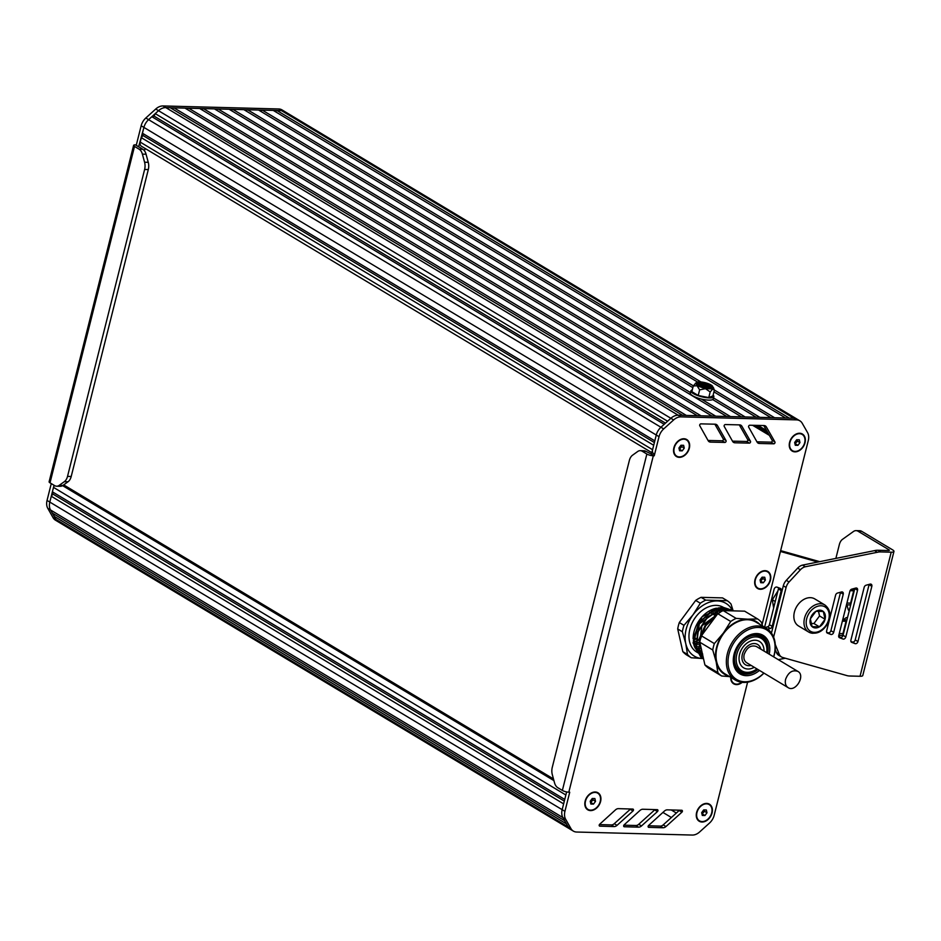 <?xml version="1.0" encoding="UTF-8"?>
<svg xmlns="http://www.w3.org/2000/svg" width="941" height="941" viewBox="0 0 941 941"><rect width="100%" height="100%" fill="white"/><g stroke="black" fill="none" stroke-linecap="round" stroke-linejoin="round"><path stroke-width="1.41" d="M713.125 395.138A11.833 3.082 -165.9 0 1 713.866 396.655L713.302 398.866A11.833 3.082 -165.9 0 1 708.738 400.125A11.833 3.082 -165.9 0 1 696.352 397.502A11.833 3.082 -165.9 0 1 690.353 393.103L690.917 390.891A11.833 3.082 -165.9 0 1 692.282 389.903M713.866 396.655A11.833 3.082 -165.9 0 1 709.291 397.914A11.833 3.082 -165.9 0 1 696.916 395.279A11.833 3.082 -165.9 0 1 690.917 390.891M702.457 385.328L699.469 384.069L702.457 385.328L702.28 386.033M699.292 384.751L699.469 384.069M705.338 385.998L700.269 383.493L705.338 385.998L705.127 386.81M704.256 386.61L704.409 385.975M700.128 384.081L700.269 383.493M707.679 387.21L707.867 386.469L705.444 385.01L709.126 385.104L708.844 386.222L707.385 386.175M706.773 387.104L707.867 386.469M701.304 383.587L706.938 386.445M709.126 385.104L704.75 384.598L701.421 383.128M701.939 385.916A7.105 1.847 -165.9 0 1 697.752 383.069A7.105 1.847 -165.9 0 1 705.091 382.999A7.105 1.847 -165.9 0 1 711.525 386.528A7.105 1.847 -165.9 0 1 701.939 385.916M711.055 386.998A7.105 1.847 14.1 0 0 709.008 385.575M706.679 384.646A7.105 1.847 14.1 0 0 703.421 383.799M701.327 383.481A7.105 1.847 14.1 0 0 697.951 383.705M707.797 383.493A8.281 2.153 14.1 0 0 696.611 382.775A8.281 2.153 14.1 0 0 704.115 386.892A8.281 2.153 14.1 0 0 712.678 386.81A8.281 2.153 14.1 0 0 707.797 383.493M712.678 386.81L712.396 387.915A8.281 2.153 -165.9 0 1 703.833 387.998A8.281 2.153 -165.9 0 1 696.328 383.881L696.611 382.775L695.458 383.187M693.258 386.01L697.01 385.716L699.633 389.845L698.222 395.491L691.847 391.668L693.258 386.01L695.905 382.94L697.01 385.716L705.468 388.68L712.819 388.868L713.478 387.68L712.678 386.763M699.633 389.845L705.468 388.68L710.184 391.95L712.819 388.868L714.348 390.221L713.478 387.68M698.222 395.491L708.761 397.596L710.184 391.95M708.761 397.596L712.937 395.879L714.348 390.221M789.299 418.11L276.948 110.509L281.441 110.626A11.833 8.669 -59 0 1 284.758 111.567A11.833 8.669 121 0 0 281.453 110.626L167.38 107.65M275.148 111.532L276.948 110.509M785.617 418.016L273.266 110.415L262.233 110.121L774.584 417.722M260.434 111.156L262.233 110.121M770.914 417.628L258.552 110.026L247.518 109.732L700.951 381.964M759.881 417.345L714.301 389.974M245.719 110.767L247.518 109.732M713.537 397.961L745.166 416.957L756.199 417.239L713.937 391.868M697.622 382.07L243.848 109.638L232.815 109.356L693.352 385.845M231.004 110.379L232.815 109.356M701.186 398.996L730.451 416.569L741.484 416.863L712.678 399.56M692.847 387.657L229.134 109.262L218.1 108.968L690.482 392.573M216.289 110.003L218.1 108.968M726.77 416.475L214.419 108.874L203.385 108.591L715.736 416.193M201.574 109.615L203.385 108.591M712.055 416.098L199.704 108.497L188.671 108.203L701.021 415.804M186.871 109.238L188.671 108.203M697.34 415.71L184.989 108.109L173.956 107.827L686.307 415.416M172.156 108.85L173.956 107.827M682.625 415.322L170.274 107.733L165.816 107.603A11.833 8.669 -59 0 0 158.5 110.685L148.584 119.66L151.842 116.708L154.065 116.096L155.241 113.638L158.5 110.685L670.862 418.286L667.592 421.239L155.241 113.638M679.731 415.252L678.179 415.204A11.833 8.669 121 0 0 670.862 418.286A11.833 8.669 -59 0 1 678.167 415.204L793.792 418.227A11.833 8.669 -59 0 1 797.098 419.157L799.862 420.815A11.833 8.669 -59 0 1 802.25 423.297L807.566 432.601A11.833 8.669 -59 0 1 808.295 440.529L762.116 624.412M665.487 423.144L154.065 116.096M653.313 455.785A4.729 1.235 -165.9 0 1 646.867 454.033L562.365 790.44A4.729 1.235 14.1 0 0 568.811 792.193L653.313 455.785L654.23 455.809L659.029 436.683A11.833 8.669 -59 0 1 663.699 428.92L660.935 427.261A11.833 8.669 121 0 0 656.277 435.024A11.833 8.669 -59 0 1 660.935 427.261L664.205 424.309L151.842 116.708M654.23 455.809L651.466 454.15L656.277 435.024L654.807 440.847L142.456 133.246L143.914 127.423A11.833 8.669 -59 0 1 148.584 119.66A11.833 8.669 121 0 0 143.914 127.423L138.656 146.678L142.809 149.29A9.469 5.952 91.5 0 1 146.067 154.23L148.255 162.322A9.469 5.952 91.5 0 1 148.302 169.568L71.21 476.475A9.469 5.952 91.5 0 1 68.023 481.768L62.871 485.462A9.469 5.952 91.5 0 1 60.295 486.309L56.613 486.215A9.469 5.952 91.5 0 1 54.637 485.615L50.014 482.839L134.516 146.431A4.729 1.235 -165.9 0 1 133.61 145.373A4.729 1.235 -165.9 0 1 135.433 144.867L138.997 147.008M654.383 442.541L142.961 135.492L142.456 133.246M653.83 453.868A4.729 3.47 121 0 1 652.583 449.716L653.701 445.281L141.338 137.68L142.961 135.492M651.842 452.68L141.468 146.267A4.729 3.47 -59 0 1 140.233 142.115L141.338 137.68M53.508 487.391L565.859 794.992L564.741 799.427L52.39 491.825L53.508 487.391A4.729 3.47 -59 0 1 54.366 485.45M564.318 801.109L52.896 494.072L52.39 491.825M747.601 682.19L714.172 815.282A11.833 8.669 -59 0 1 709.49 823.069L699.586 831.997A11.833 8.669 -59 0 1 692.282 835.055L576.657 832.032A11.833 8.669 -59 0 1 573.34 831.103A11.833 8.669 -59 0 1 570.964 828.621L565.647 819.246A11.833 8.669 -59 0 1 564.929 811.342L562.165 809.683A11.833 8.669 121 0 0 562.894 817.588A11.833 8.669 -59 0 1 562.165 809.683L563.624 803.861L51.273 496.26L52.896 494.072M573.34 831.103L570.587 829.444A11.833 8.669 -59 0 1 568.199 826.963A11.833 8.669 121 0 0 570.587 829.444L58.224 521.843A11.833 8.669 -59 0 1 55.848 519.361L54.096 516.28L566.458 823.881L568.199 826.963L562.894 817.588L564.635 820.681L52.284 513.068L50.532 509.987A11.833 8.669 -59 0 1 49.814 502.082L51.273 496.26M54.096 516.28L54.155 514.198M144.502 150.866L145.102 148.455M682.813 651.631A33.723 24.701 121 0 0 686.612 654.948L691.282 657.759A33.723 24.701 -59 0 1 687.483 654.43L682.813 651.631L677.708 628.953L682.366 631.752A33.723 24.701 -59 0 1 683.978 625.342L679.308 622.542A33.723 24.701 121 0 0 677.708 628.953M695.67 600.429L700.339 603.228A33.723 24.701 -59 0 1 705.75 600.146L727.217 600.699L722.547 597.9L701.08 597.347A33.723 24.701 121 0 0 695.67 600.429L679.308 622.542M700.857 646.89A21.89 16.032 -59 0 1 698.94 646.902M698.645 646.879A21.89 16.032 -59 0 1 696.328 646.479M696.022 646.385A21.89 16.032 -59 0 1 694.117 645.632M716.877 608.357A21.89 16.032 -59 0 1 718.677 610.027M718.877 610.262A21.89 16.032 -59 0 1 720.183 612.132M702.668 654.113L700.186 652.525M699.822 652.219L696.587 647.926M696.093 646.855L699.328 623.812L718.83 609.98M720.1 609.874L731.769 610.838M702.586 653.866L699.339 649.584M698.857 648.502L701.904 625.789L720.959 611.721M701.621 650.16L700.304 644.467M700.527 638.798L705.75 625.741L715.96 616.132M712.855 620.342L705.032 630.917M701.763 650.937L701.962 651.795M720.277 612.097L706.291 622.871L698.904 639.527L703.398 658.171M733.839 610.885L721.241 609.333L707.114 617.225L697.634 632.023L696.316 647.973L703.562 658.935L696.563 647.843L698.034 631.964L707.526 617.331L721.559 609.521L733.792 610.885M732.992 610.462L731.663 609.568L714.419 608.921L698.516 622.789L693.058 642.926L701.045 657.43L702.304 658.1A28.395 20.796 -59 0 0 702.468 658.182M702.786 655.454L701.139 654.713M700.833 654.536L698.069 652.431M697.634 651.972L694.387 646.432A26.03 19.067 -59 0 1 693.317 641.997L695.787 641.197M694.387 646.443L693.329 642.291M693.07 638.739L702.033 616.79L721.535 607.239M723.358 607.392L728.722 609.121M729.075 609.321L731.11 610.721M703.503 658.676L702.786 658.371M702.621 658.288L701.363 657.618L693.376 643.115L698.834 622.977L714.737 609.109L731.98 609.756L733.168 610.544M703.35 657.959L699.222 639.727L705.844 624.095L718.477 613.214M727.793 610.733L730.534 610.803M706.644 628.729L711.302 622.436M703.492 658.606A28.395 20.796 -59 0 1 702.645 658.253M693.117 638.221A26.03 19.067 -59 0 1 716.477 608.192M718.606 607.898A26.03 19.067 -59 0 1 725.487 608.862M725.958 609.05A26.03 19.067 -59 0 1 727.652 609.921A26.03 19.067 -59 0 1 728.569 610.521M727.217 600.699A33.723 24.701 -59 0 1 731.016 604.028L733.039 610.45M705.75 600.146L701.08 597.347M691.282 657.759L702.986 658.547A30.759 22.537 -59 0 1 702.868 658.547A30.759 22.537 -59 0 1 685.777 643.609L682.366 631.752M687.483 654.43L685.777 643.609A30.759 22.537 -59 0 1 693.023 614.802L700.339 603.228M683.978 625.342L693.023 614.802A30.759 22.537 -59 0 1 717.336 600.934A30.759 22.537 -59 0 1 732.157 609.862A30.759 22.537 -59 0 1 732.321 610.156M732.357 610.238A30.759 22.537 -59 0 1 732.674 610.862M727.134 610.556A26.03 19.067 121 0 0 725.699 609.05M725.899 608.862L723.5 607.427A26.03 19.067 121 0 0 723.453 607.392M723.111 607.204A26.03 19.067 121 0 0 694.246 619.131A26.03 19.067 121 0 0 695.211 651.031M695.575 651.301A26.03 19.067 121 0 0 696.705 652.066L698.081 652.878M698.787 653.089A26.03 19.067 121 0 0 700.386 653.607M700.645 653.677A26.03 19.067 121 0 0 702.457 654.007M717.56 613.32A21.89 16.032 121 0 0 716.76 611.074M716.642 610.803A21.89 16.032 121 0 0 715.513 608.803M693.752 644.303A21.89 16.032 121 0 0 695.811 644.444M696.117 644.432A21.89 16.032 121 0 0 698.516 644.162M700.116 643.609L698.834 644.103A21.89 16.032 121 0 0 700.151 643.773M717.207 613.508L716.677 611.109M693.623 643.762L695.764 643.326M696.069 643.244L698.575 642.327M698.916 642.174L699.892 641.703M715.407 615.673L715.395 614.955M715.372 614.567L715.089 611.968M693.341 642.174L695.775 641.386M696.105 641.256L698.551 640.056M713.337 614.438L713.278 612.885M713.243 612.52L713.019 610.721M693.317 640.292L695.964 639.104M711.267 613.191L711.137 610.862M693.47 638.08L694.411 637.575M709.185 611.685L709.173 611.015M695.105 637.986L693.411 638.633M713.901 609.462L714.948 611.591M715.054 611.885L715.76 614.332M715.819 614.685L716.019 616.049L714.819 615.32M699.822 642.303L696.069 643.068M695.752 643.091L693.47 642.997M712.713 610.015L713.078 612.626M713.102 612.991L713.149 614.32M698.363 639.951L696.117 641.056M716.066 609.686L716.454 610.874M716.548 611.168L717.054 613.591M757.117 669.004A20.114 14.738 -59 0 1 740.496 671.451L738.426 670.204A20.114 14.738 -59 0 1 735.227 667.298M755.058 634.258A20.114 14.738 -59 0 1 759.128 635.716L761.198 636.963A20.114 14.738 -59 0 1 766.868 652.783M754.282 667.298A15.385 11.268 -59 0 1 743.613 667.804A15.385 11.268 -59 0 1 739.579 654.301A15.385 11.268 -59 0 1 759.458 641.433A15.385 11.268 -59 0 1 764.021 651.078M756.964 668.91A18.926 13.868 -59 0 1 741.038 670.345A18.926 13.868 -59 0 1 736.827 654.23A18.926 13.868 -59 0 1 755.011 636.904A18.926 13.868 -59 0 1 766.703 652.689M740.496 671.451A20.114 14.738 -59 0 1 735.215 653.795A20.114 14.738 -59 0 1 761.198 636.963M704.903 664.899L717.865 672.674A33.723 24.701 121 0 0 721.665 675.991L708.714 668.216A33.723 24.701 -59 0 1 704.903 664.899L699.798 642.221A33.723 24.701 -59 0 1 701.41 635.81L717.771 613.697A33.723 24.701 -59 0 1 723.182 610.603L744.649 611.168L757.599 618.943L747.719 619.178A30.759 22.537 -59 0 1 759.787 624.377M763.963 673.121A30.171 22.102 -59 0 1 735.321 680.072A30.171 22.102 -59 0 1 727.393 653.595A30.171 22.102 -59 0 1 757.94 625.953A30.171 22.102 -59 0 1 766.374 628.341A30.171 22.102 -59 0 1 774.29 654.818A30.171 22.102 -59 0 1 773.714 656.889M735.321 680.072L724.958 673.85A30.171 22.102 -59 0 1 717.042 647.373A30.171 22.102 -59 0 1 747.589 619.731A30.171 22.102 -59 0 1 756.011 622.119L766.374 628.341M760.74 635.375A21.302 15.597 -59 0 1 764.386 639.868M744.554 672.897A21.302 15.597 -59 0 1 738.885 671.78M757.952 669.51A21.302 15.597 -59 0 1 739.885 672.462A21.302 15.597 -59 0 1 734.298 653.772A21.302 15.597 -59 0 1 761.81 635.94A21.302 15.597 -59 0 1 767.703 653.277M759.469 670.415A22.478 16.468 -59 0 1 739.673 673.709A22.478 16.468 -59 0 1 734.062 654.16A22.478 16.468 -59 0 1 756.458 633.564A22.478 16.468 -59 0 1 769.209 654.195M763.869 673.062A28.983 21.231 -59 0 1 737.168 679.79A28.983 21.231 -59 0 1 729.004 654.03A28.983 21.231 -59 0 1 758.352 627.471A28.983 21.231 -59 0 1 774.067 655.207A28.983 21.231 -59 0 1 773.62 656.83M728.734 676.12A30.759 22.537 -59 0 1 716.16 661.852A30.759 22.537 -59 0 1 723.394 633.046A30.759 22.537 -59 0 1 747.719 619.178L736.133 618.39A33.723 24.701 121 0 0 730.722 621.472L717.771 613.697M723.182 610.603L736.133 618.39M701.41 635.81L714.36 643.585L723.394 633.046L730.722 621.472M714.36 643.585A33.723 24.701 121 0 0 712.749 649.996L699.798 642.221M717.865 672.674L716.16 661.852L712.749 649.996M729.604 676.638L721.665 675.991M757.599 618.943A33.723 24.701 121 0 1 761.398 622.272L762.645 626.094M684.26 448.116L682.237 450.857L679.578 450.786L678.943 447.975L680.966 445.246L683.625 445.316L684.26 448.116L681.766 446.622L679.261 449.351M681.46 445.258L681.766 446.622M682.237 450.857L679.743 449.363M676.591 456.079A9.469 6.928 -59 0 1 676.45 455.997A9.469 6.928 -59 0 1 674.544 445.963A9.469 6.928 -59 0 1 683.554 439.024A9.469 6.928 -59 0 1 686.201 439.765A9.469 6.928 -59 0 1 686.33 439.847M679.378 456.914A9.469 6.928 -59 0 1 676.732 456.162A9.469 6.928 -59 0 1 674.826 446.128A9.469 6.928 -59 0 1 683.825 439.188A9.469 6.928 -59 0 1 686.471 439.929A9.469 6.928 -59 0 1 688.389 449.963A9.469 6.928 -59 0 1 679.378 456.914M595.524 801.367L593.5 804.096L590.854 804.026L590.219 801.226L592.242 798.486L594.9 798.556L595.524 801.367L593.042 799.874L590.525 802.591M592.736 798.509L593.042 799.874M593.5 804.096L591.019 802.602M587.866 809.331A9.469 6.928 -59 0 1 587.725 809.248A9.469 6.928 -59 0 1 585.82 799.215A9.469 6.928 -59 0 1 594.818 792.263A9.469 6.928 -59 0 1 597.464 793.016A9.469 6.928 -59 0 1 597.606 793.098M590.642 810.154A9.469 6.928 -59 0 1 588.007 809.413A9.469 6.928 -59 0 1 586.09 799.38A9.469 6.928 -59 0 1 595.1 792.428A9.469 6.928 -59 0 1 597.747 793.181A9.469 6.928 -59 0 1 599.652 803.214A9.469 6.928 -59 0 1 590.642 810.154M706.985 812.789L704.962 815.518L702.304 815.447L701.668 812.648L703.692 809.907L706.35 809.978L706.985 812.789L704.491 811.295L701.974 814.012M704.186 809.919L704.491 811.295M704.962 815.518L702.468 814.024M699.316 820.74A9.469 6.928 -59 0 1 699.175 820.67A9.469 6.928 -59 0 1 697.269 810.636A9.469 6.928 -59 0 1 706.279 803.685A9.469 6.928 -59 0 1 708.926 804.437A9.469 6.928 -59 0 1 709.055 804.52M702.104 821.575A9.469 6.928 -59 0 1 699.457 820.834A9.469 6.928 -59 0 1 697.54 810.801A9.469 6.928 -59 0 1 706.55 803.849A9.469 6.928 -59 0 1 709.196 804.602A9.469 6.928 -59 0 1 711.102 814.635A9.469 6.928 -59 0 1 702.104 821.575M733.78 683.319A9.469 6.928 -59 0 1 733.639 683.237A9.469 6.928 -59 0 1 730.828 677.367M741.696 682.284A9.469 6.928 -59 0 1 736.556 684.154A9.469 6.928 -59 0 1 733.909 683.401A9.469 6.928 -59 0 1 731.098 677.532M765.374 580.044L763.351 582.785L760.704 582.714L760.069 579.903L762.092 577.174L764.751 577.245L765.374 580.044L762.892 578.55L760.375 581.279M762.586 577.186L762.892 578.55M763.351 582.785L760.869 581.291M757.717 588.007A9.469 6.928 -59 0 1 757.576 587.925A9.469 6.928 -59 0 1 755.67 577.892A9.469 6.928 -59 0 1 764.668 570.952A9.469 6.928 -59 0 1 767.315 571.693A9.469 6.928 -59 0 1 767.456 571.775M760.493 588.843A9.469 6.928 -59 0 1 757.846 588.09A9.469 6.928 -59 0 1 755.941 578.056A9.469 6.928 -59 0 1 764.951 571.116A9.469 6.928 -59 0 1 767.597 571.857A9.469 6.928 -59 0 1 769.503 581.891A9.469 6.928 -59 0 1 760.493 588.843M799.956 442.623L797.933 445.352L795.286 445.281L794.651 442.482L796.674 439.741L799.332 439.812L799.956 442.623L797.474 441.129L794.957 443.846M797.168 439.765L797.474 441.129M797.933 445.352L795.451 443.858M792.298 450.586A9.469 6.928 -59 0 1 792.157 450.504A9.469 6.928 -59 0 1 790.252 440.47A9.469 6.928 -59 0 1 799.25 433.519A9.469 6.928 -59 0 1 801.897 434.272A9.469 6.928 -59 0 1 802.038 434.354M795.074 451.409A9.469 6.928 -59 0 1 792.428 450.668A9.469 6.928 -59 0 1 790.522 440.635A9.469 6.928 -59 0 1 799.532 433.683A9.469 6.928 -59 0 1 802.179 434.436A9.469 6.928 -59 0 1 804.085 444.47A9.469 6.928 -59 0 1 795.074 451.409M133.61 145.373L49.108 481.78A4.729 1.235 14.1 0 0 50.014 482.839M134.516 146.431L139.139 149.196A9.469 5.952 91.5 0 1 142.385 154.136L144.585 162.228A9.469 5.952 91.5 0 1 144.62 169.462L67.529 476.381A9.469 5.952 91.5 0 1 64.341 481.674L59.189 485.356A9.469 5.952 91.5 0 1 56.613 486.215M285.064 111.744A11.833 8.669 121 0 0 284.758 111.556L282.006 109.897A11.833 8.669 121 0 0 278.689 108.968L163.052 105.945A11.833 8.669 121 0 0 155.736 109.027L145.82 118.001A11.833 8.669 121 0 0 141.162 125.765L136.351 144.89M51.273 483.592L47.05 500.424A11.833 8.669 121 0 0 47.779 508.328L53.084 517.703A11.833 8.669 121 0 0 55.472 520.185L58.119 521.773M570.964 828.621L55.848 519.361L50.532 509.987A11.833 8.669 121 0 1 49.814 502.082L54.037 485.25M646.867 454.033L642.256 451.257L645.938 451.351L651.466 454.15M562.365 790.44L557.754 787.676A9.469 5.952 91.5 0 1 554.496 782.724L552.308 774.643A9.469 5.952 91.5 0 1 552.261 767.397L629.353 460.49A9.469 5.952 91.5 0 1 632.552 455.197L637.692 451.504A9.469 5.952 91.5 0 1 640.28 450.657A9.469 5.952 91.5 0 1 642.256 451.257M640.28 450.657L643.95 450.751A9.469 5.952 91.5 0 1 645.938 451.351M657.288 809.66L642.879 809.248A4.729 3.47 121 0 0 639.927 810.483L624.142 824.857A1.188 0.87 121 0 0 624.306 826.763L638.563 827.163A4.729 3.47 121 0 0 641.491 825.951L657.453 811.577A1.188 0.87 121 0 0 657.288 809.66M623.871 825.175L635.798 825.504A4.729 3.47 121 0 0 638.727 824.292L654.689 809.919A1.188 0.87 121 0 0 654.96 809.589M732.627 441.411A4.729 3.47 121 0 0 733.592 442.411A4.729 3.47 121 0 0 734.921 442.788L749.354 443.129A1.188 0.87 121 0 0 750.471 441.247L741.896 426.238A4.729 3.47 121 0 0 740.943 425.25A4.729 3.47 121 0 0 739.626 424.885L725.346 424.544A1.188 0.87 121 0 0 724.217 426.414L732.627 441.411M732.486 441.141L746.589 441.47A1.188 0.87 121 0 0 747.707 439.6L739.297 424.873M694.517 646.773A23.666 17.338 121 0 0 696.105 646.926M696.399 646.926A23.666 17.338 121 0 0 698.293 646.843M719.653 611.285A23.666 17.338 121 0 0 719.147 610.168M719.018 609.921A23.666 17.338 121 0 0 717.889 608.074M694.976 647.89A23.666 17.338 121 0 0 696.387 648.278M696.669 648.337A23.666 17.338 121 0 0 698.869 648.584M699.163 648.584A23.666 17.338 121 0 0 701.21 648.49M721.653 611.344A23.666 17.338 121 0 0 720.641 609.733M720.477 609.509A23.666 17.338 121 0 0 719.03 607.874M710.479 442.105L724.911 442.446A1.188 0.87 121 0 0 726.029 440.576L717.454 425.555A4.729 3.47 121 0 0 716.501 424.579A4.729 3.47 121 0 0 715.184 424.203L700.904 423.862A1.188 0.87 121 0 0 699.775 425.732L708.185 440.729A4.729 3.47 121 0 0 709.149 441.729A4.729 3.47 121 0 0 710.479 442.105L708.197 440.741M708.032 440.459L722.147 440.788A1.188 0.87 121 0 0 723.264 438.918L714.854 424.191M757.082 442.082A4.729 3.47 121 0 0 758.034 443.093A4.729 3.47 121 0 0 759.363 443.47L773.796 443.811A1.188 0.87 121 0 0 774.913 441.929L766.339 426.92A4.729 3.47 121 0 0 765.398 425.932A4.729 3.47 121 0 0 764.068 425.555L749.789 425.226A1.188 0.87 121 0 0 748.66 427.096L757.082 442.082L759.363 443.47M756.929 441.811L771.032 442.152A1.188 0.87 121 0 0 772.161 440.27L763.751 425.555M632.822 809.06L618.413 808.648A4.729 3.47 121 0 0 615.461 809.895L599.676 824.257A1.188 0.87 121 0 0 599.84 826.163L614.097 826.574A4.729 3.47 121 0 0 617.025 825.351L632.987 810.977A1.188 0.87 121 0 0 632.822 809.06M599.405 824.575L611.332 824.916A4.729 3.47 121 0 0 614.261 823.693L630.223 809.319A1.188 0.87 121 0 0 630.494 809.001M667.345 809.848A4.729 3.47 121 0 0 664.393 811.083L648.608 825.457A1.188 0.87 121 0 0 648.772 827.362L663.029 827.762A4.729 3.47 121 0 0 665.957 826.551L681.919 812.165A1.188 0.87 121 0 0 681.755 810.26L667.345 809.848M648.337 825.763L660.264 826.104A4.729 3.47 121 0 0 663.193 824.892L679.155 810.507A1.188 0.87 121 0 0 679.426 810.189M564.929 811.342L569.728 792.216L568.811 792.193M47.05 500.424L562.165 809.683L566.623 791.934M663.699 428.92L673.615 419.945A11.833 8.669 -59 0 1 680.931 416.863L796.557 419.886A11.833 8.669 -59 0 1 799.862 420.815M145.82 118.001L660.935 427.261L670.851 418.286L673.615 419.945M805.025 442.752A9.939 7.281 -59 0 1 794.969 451.856A9.939 7.281 -59 0 1 789.581 442.352A9.939 7.281 -59 0 1 799.638 433.248A9.939 7.281 -59 0 1 805.025 442.752M689.33 448.245A9.939 7.281 -59 0 1 679.261 457.35A9.939 7.281 -59 0 1 673.874 447.845A9.939 7.281 -59 0 1 683.942 438.741A9.939 7.281 -59 0 1 689.33 448.245M712.055 812.918A9.939 7.281 -59 0 1 701.986 822.022A9.939 7.281 -59 0 1 696.599 812.518A9.939 7.281 -59 0 1 706.667 803.414A9.939 7.281 -59 0 1 712.055 812.918M600.593 801.497A9.939 7.281 -59 0 1 590.536 810.601A9.939 7.281 -59 0 1 585.149 801.097A9.939 7.281 -59 0 1 595.206 791.993A9.939 7.281 -59 0 1 600.593 801.497M742.202 682.354A9.939 7.281 -59 0 1 730.722 677.308M770.444 580.174A9.939 7.281 -59 0 1 760.387 589.278A9.939 7.281 -59 0 1 755 579.774A9.939 7.281 -59 0 1 765.057 570.669A9.939 7.281 -59 0 1 770.444 580.174M797.839 671.38L756.411 646.502C751.024 644.761 746.942 647.408 744.178 654.43C743.366 658.265 744.19 661.029 746.66 662.735L788.099 687.612C795.463 692.717 805.802 675.473 797.839 671.38C792.451 669.639 788.382 672.274 785.606 679.296C784.794 683.131 785.617 685.907 788.099 687.612M850.64 605.087L850.605 604.945A2.364 1.494 91.5 0 1 850.593 603.146L853.687 590.795A2.364 1.494 91.5 0 1 854.487 589.478L854.581 589.407M846.853 603.334A2.364 1.494 -88.5 0 0 846.924 604.851L848.135 609.309A2.364 1.494 -88.5 0 0 848.947 610.544L849.229 610.721M842.983 635.528L842.948 635.422A2.364 1.494 91.5 0 1 842.936 633.611L846.041 621.26A2.364 1.494 91.5 0 1 846.829 619.943L846.924 619.872M839.196 633.799A2.364 1.494 -88.5 0 0 839.266 635.316L839.784 637.222M847.418 617.919L847.135 617.755A2.364 1.494 -88.5 0 0 846.641 617.602A2.364 1.494 -88.5 0 0 845.994 617.814L843.16 619.848A2.364 1.494 -88.5 0 0 842.442 620.884M835.879 558.401L839.337 544.616A9.469 5.952 91.5 0 1 842.524 539.322L853.487 531.477A9.469 5.952 91.5 0 1 856.063 530.63A9.469 5.952 91.5 0 1 858.051 531.23L888.904 549.756A2.364 0.612 -165.9 0 1 889.363 550.285A2.364 0.612 -165.9 0 1 888.445 550.532L877.977 550.262A18.926 13.868 121 0 0 874.565 550.626L802.544 565.106A9.469 6.928 121 0 0 797.662 568.105L786.311 580.326A9.469 6.928 121 0 0 783.324 585.808L771.444 633.093M840.548 592.23A2.364 1.729 -59 0 1 840.489 592.524L830.903 630.682A2.364 1.729 -59 0 1 828.045 632.764L826.61 632.211M830.809 634.422L827.433 633.14A2.364 1.729 -59 0 1 827.221 633.034A2.364 1.729 -59 0 1 826.61 630.964L835.596 595.171A2.364 1.729 -59 0 1 837.49 593.065L841.466 591.971A2.364 1.729 -59 0 1 842.63 592.101A2.364 1.729 -59 0 1 843.254 594.171L833.667 632.34A2.364 1.729 -59 0 1 830.809 634.422L828.045 632.764M870.06 584.126A2.364 1.729 -59 0 1 871.213 584.255A2.364 1.729 -59 0 1 871.837 586.325L857.957 641.562A2.364 1.729 -59 0 1 855.11 643.644L851.723 642.362A2.364 1.729 -59 0 1 851.523 642.268A2.364 1.729 -59 0 1 850.899 640.186L864.179 587.325A2.364 1.729 -59 0 1 866.085 585.22L870.06 584.126M869.131 584.385A2.364 1.729 -59 0 1 869.072 584.667L855.204 639.904A2.364 1.729 -59 0 1 852.346 641.985L850.911 641.444M854.84 588.313A2.364 1.729 -59 0 1 854.781 588.596L843.054 635.293A2.364 1.729 -59 0 1 840.195 637.375L838.76 636.834M842.96 639.033L839.584 637.751A2.364 1.729 -59 0 1 839.372 637.657A2.364 1.729 -59 0 1 838.749 635.575L849.888 591.254A2.364 1.729 -59 0 1 851.793 589.148L855.769 588.054A2.364 1.729 -59 0 1 856.922 588.172A2.364 1.729 -59 0 1 857.545 590.254L845.806 636.951A2.364 1.729 -59 0 1 842.96 639.033L840.195 637.375M773.655 637.21A9.469 6.928 121 0 1 773.89 636.01L786.088 587.466A9.469 6.928 121 0 1 789.076 581.985L800.415 569.764A9.469 6.928 121 0 1 805.308 566.764L877.33 552.285A18.926 13.868 121 0 1 880.741 551.92L891.209 552.191A7.105 1.847 14.1 0 0 893.95 551.438A7.105 1.847 14.1 0 0 892.586 549.85L861.721 531.324A9.469 5.952 -88.5 0 0 859.745 530.724L856.063 530.63M893.95 551.438L862.779 675.52A7.105 1.847 -165.9 0 1 860.039 676.273L849.652 676.003A18.926 13.868 121 0 1 846.477 675.473L782.536 657.441A9.469 6.928 121 0 1 781.477 656.959A9.469 6.928 121 0 1 779.207 654.218L776.443 652.56A9.469 6.928 121 0 0 778.713 655.301L781.477 656.959M775.208 649.502L776.443 652.56M805.308 566.764L802.544 565.106M877.33 552.285L874.565 550.626M775.266 644.444L779.207 654.218M824.904 604.992L814.777 598.911A15.774 11.551 121 0 0 810.366 597.664A15.774 11.551 121 0 0 795.357 609.239A15.774 11.551 121 0 0 798.533 625.953L808.66 632.034A15.774 11.551 -59 0 1 805.484 615.32A15.774 11.551 -59 0 1 820.493 603.746A15.774 11.551 -59 0 1 824.904 604.992C830.644 609.58 831.397 616.073 827.186 624.448C822.011 632.364 815.835 634.893 808.66 632.034A15.774 11.551 -59 0 0 813.071 633.281M812.095 626.647A9.469 6.928 121 0 0 819.458 626.835A9.469 6.928 121 0 0 825.057 619.26A9.469 6.928 121 0 0 823.316 611.485A9.469 6.928 121 0 0 815.953 611.297A9.469 6.928 121 0 0 810.354 618.872A9.469 6.928 121 0 0 812.095 626.647L810.354 618.872L815.953 611.297L823.316 611.485L825.057 619.26L819.458 626.835L812.095 626.647M825.057 619.26L819.54 615.943L818.458 611.156M819.458 626.835L813.93 623.518L819.54 615.943M811.071 623.448L813.93 623.518M773.631 608.027L772.338 599.758L777.925 590.913M775.266 601.511L772.338 599.758M764.998 627.518L767.538 626.812A2.364 1.729 121 0 0 769.432 624.718L778.43 588.925A2.364 1.729 121 0 0 778.419 587.666M767.668 629.2L770.303 628.47A2.364 1.729 121 0 0 772.196 626.365L781.183 590.583A2.364 1.729 121 0 0 780.571 588.501A2.364 1.729 121 0 0 780.36 588.407L776.984 587.125A2.364 1.729 121 0 0 774.125 589.207L764.574 627.259M780.642 550.638L819.682 561.659M780.442 551.461L817.87 562.024M785.335 658.23L778.301 659.641M766.621 430.59L758.011 425.414M796.557 419.886L281.441 110.626M680.931 416.863L163.052 105.945M659.029 436.683L141.162 125.765M652.583 449.716L140.233 142.115M767.315 431.801L756.623 425.379M769.338 435.342L752.6 425.285M768.526 433.907L754.223 425.32M671.38 817.506L662.923 812.424M676.356 813.024L671.239 809.954M553.484 778.983L63.647 484.897M553.931 780.618L62.6 485.638M565.647 819.246L47.779 508.328M59.189 485.356L62.871 485.462M64.341 481.674L68.023 481.768M67.529 476.381L71.21 476.475M144.62 169.462L148.302 169.568M144.585 162.228L148.255 162.322M142.385 154.136L146.067 154.23M139.139 149.196L142.809 149.29M155.736 109.027L158.5 110.685M278.689 108.968L281.453 110.626M53.084 517.703L55.848 519.361M657.453 811.577L654.689 809.919M641.491 825.951L638.727 824.292M638.563 827.163L635.798 825.504M734.921 442.788L732.639 441.423M741.896 426.238L739.638 424.885M750.471 441.247L747.707 439.6M749.354 443.129L746.589 441.47M724.911 442.446L722.147 440.788M717.454 425.555L715.184 424.203M726.029 440.576L723.264 438.918M766.339 426.92L764.08 425.555M774.913 441.929L772.161 440.27M773.796 443.811L771.032 442.152M632.987 810.977L630.223 809.319M617.025 825.351L614.261 823.693M614.097 826.574L611.332 824.916M681.919 812.165L679.155 810.507M665.957 826.551L663.193 824.892M663.029 827.762L660.264 826.104M751.118 665.405A11.833 8.669 -59 0 1 742.343 654.383A11.833 8.669 -59 0 1 751.788 643.867A11.833 8.669 -59 0 1 760.869 649.184M850.593 603.146L846.924 603.04M850.605 604.945L846.924 604.851M849.57 609.356L848.135 609.309M854.487 589.478L851.229 589.384M853.687 590.795L850.088 590.701M842.936 633.611L839.266 633.516M842.948 635.422L839.266 635.316M847.3 617.849L845.994 617.814M846.829 619.943L843.16 619.848M846.041 621.26L842.371 621.166M888.904 549.756L888.704 550.532M843.254 594.171L840.489 592.524M833.667 632.34L830.903 630.682M871.837 586.325L869.072 584.667M857.957 641.562L855.204 639.904M855.11 643.644L852.346 641.985M857.545 590.254L854.781 588.596M845.806 636.951L843.054 635.293M891.209 552.191L860.039 676.273M800.415 569.764L797.662 568.105M880.741 551.92L877.977 550.262M773.89 636.01L772.832 635.375M786.088 587.466L783.324 585.808M789.076 581.985L786.311 580.326M861.721 531.324L858.051 531.23M814.365 632.364A14.197 10.398 121 0 0 828.739 619.354A14.197 10.398 121 0 0 821.046 605.769A14.197 10.398 121 0 0 806.672 618.778A14.197 10.398 121 0 0 814.365 632.364M770.303 628.47L767.538 626.812M772.196 626.365L769.432 624.718M781.183 590.583L778.43 588.925M796.921 419.051L284.758 111.567M553.473 778.936L63.682 484.874M698.398 653.078L700.61 654.407M726.205 609.05L727.652 609.921M693.588 637.081L696.034 638.551M696.352 638.739L698.798 640.209M699.116 640.398L700.033 640.95M709.302 612.015L711.737 613.473M712.055 613.673L714.501 615.132"/></g></svg>
